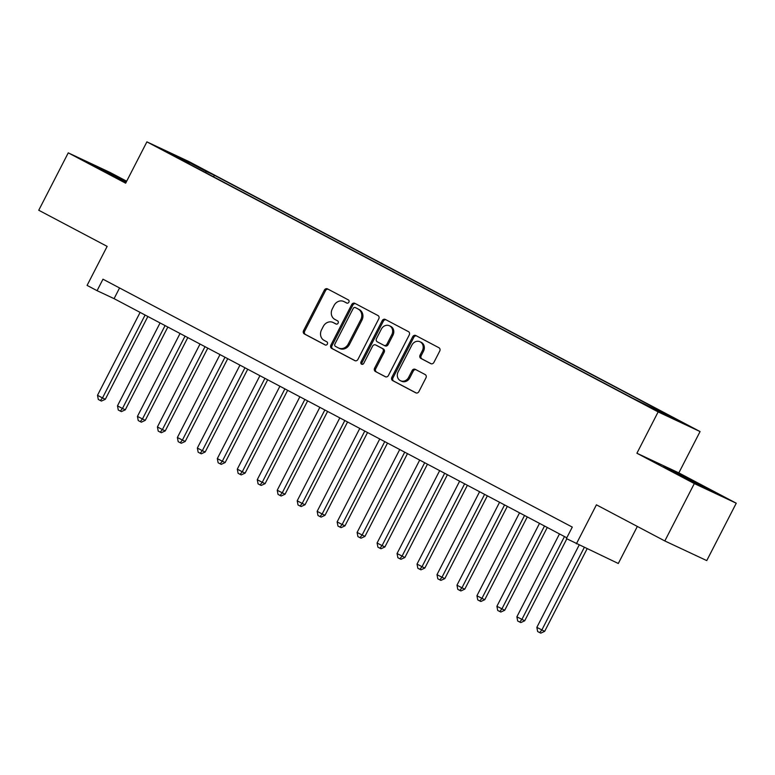 <?xml version="1.0" encoding="UTF-8"?>
<svg xmlns="http://www.w3.org/2000/svg" width="775" height="775" viewBox="0 0 775 775"><rect width="100%" height="100%" fill="white"/><g stroke="black" fill="none" stroke-linecap="round" stroke-linejoin="round"><path stroke-width="1.16" d="M348.886 302.182A1.773 1.55 -64.9 0 0 348.324 299.886L327.505 288.881A2.538 2.218 -64.9 0 0 324.386 290.102L303.538 330.663A2.538 2.218 -64.9 0 0 304.343 333.948L325.171 344.952A1.773 1.55 -64.9 0 0 326.788 341.794L324.095 340.37A8.108 7.091 -64.9 0 1 321.528 329.85L323.262 326.469A8.108 7.091 -64.9 0 1 332.979 322.439A8.108 7.091 -64.9 0 1 333.24 322.574L335.933 323.998A1.773 1.55 -64.9 0 0 337.561 320.84L334.868 319.416A8.108 7.091 -64.9 0 1 332.301 308.896L334.035 305.515A8.108 7.091 -64.9 0 1 343.742 301.485A8.108 7.091 -64.9 0 1 344.013 301.611L346.706 303.035A1.773 1.55 -64.9 0 0 348.886 302.182M681.264 421.794L670.288 416.32L681.264 421.794M430.774 363.63A2.538 2.218 -64.9 0 0 433.893 362.419L439.745 351.036A2.538 2.218 -64.9 0 0 438.941 347.743L415.807 335.527A2.538 2.218 -64.9 0 0 412.688 336.747L391.85 377.309A2.538 2.218 -64.9 0 0 392.644 380.593L415.778 392.818A2.538 2.218 -64.9 0 0 418.897 391.598L425.959 377.851A2.538 2.218 -64.9 0 0 425.155 374.558L415.264 369.336A2.538 2.218 -64.9 0 0 412.145 370.547L408.638 377.367A6.781 5.929 -64.9 0 1 400.52 380.738A6.781 5.929 -64.9 0 1 398.147 371.826L411.874 345.127A6.781 5.929 -64.9 0 1 419.992 341.756A6.781 5.929 -64.9 0 1 422.365 350.668L420.069 355.115A2.538 2.218 -64.9 0 0 420.873 358.408L430.939 363.707M126.674 181.214L110.176 172.505L68.248 152.859L38.75 210.248L107.144 246.382L87.091 285.403L97.078 290.683L102.978 279.203L572.279 527.097L566.38 538.577L618.305 563.493L637.341 526.438M694.313 483.561L736.25 503.208L678.832 472.886L636.905 453.239L694.313 483.561L664.824 540.96L596.421 504.825L576.368 543.856M636.905 453.239L658.14 411.912L146.892 141.864L188.829 161.51L700.067 431.559L658.14 411.912M68.248 152.859L125.657 183.191L146.892 141.864M378.781 318.835A2.538 2.218 -64.9 0 0 377.977 315.541L354.843 303.325A2.538 2.218 -64.9 0 0 351.724 304.546L330.886 345.108A2.538 2.218 -64.9 0 0 331.681 348.392L354.814 360.608A2.538 2.218 -64.9 0 0 357.934 359.397L378.781 318.835M385.33 319.426L408.454 331.642A2.538 2.218 -64.9 0 1 409.258 334.936L388.42 375.497A2.538 2.218 -64.9 0 1 385.301 376.708L375.4 371.487A2.538 2.218 -64.9 0 1 374.596 368.193L383.053 351.743A2.538 2.218 -64.9 0 0 382.249 348.459L375.681 344.991A2.538 2.218 -64.9 0 0 372.562 346.202L363.766 363.33A1.773 1.55 -64.9 0 1 361.014 361.886L382.211 320.647A2.538 2.218 -64.9 0 1 385.33 319.426M736.25 503.208L706.752 560.596L664.824 540.96M192.636 164.116L207.661 171.74L192.636 164.116M656.967 410.556L657.762 409.946L665.696 413.666L214.365 175.266L206.431 171.546L205.268 172.438M657.762 409.946L679.733 421.552L632.603 398.166L181.273 159.757L189.207 163.477L167.235 151.871L184.469 159.941L206.431 171.546M678.832 472.886L700.067 431.559M97.078 290.683L114.08 298.646L566.787 537.782M119.563 287.961L114.08 298.646M213.571 176.816L214.365 175.266M184.353 160.909L184.469 159.941M126.461 181.621L89.59 163.254L126.005 182.522M714.908 492.813L701.947 485.586L663.739 466.54L702.276 486.894L714.908 492.813M101.971 169.657L102.213 169.173M676.11 472.944L676.362 472.45M701.704 486.08L701.947 485.586M347.084 303.17L345.146 302.143A8.108 7.091 -64.9 0 0 344.875 302.017A8.108 7.091 -64.9 0 0 344.604 301.892M333.841 322.846A8.108 7.091 -64.9 0 1 334.112 322.972A8.108 7.091 -64.9 0 1 334.374 323.097L336.321 324.124M328.183 289.24A2.538 2.218 -64.9 0 0 325.519 290.635L304.672 331.187A2.538 2.218 -64.9 0 0 305.476 334.48L325.548 345.088M355.531 303.684A2.538 2.218 -64.9 0 0 352.858 305.079L332.02 345.64A2.538 2.218 -64.9 0 0 332.814 348.924L355.27 360.782M355.386 307.617A1.773 1.55 -64.9 0 0 353.197 308.469L334.897 344.071A1.773 1.55 -64.9 0 0 335.459 346.377L338.307 347.878A8.108 7.091 -64.9 0 0 338.568 348.014A8.108 7.091 -64.9 0 0 348.285 343.984L360.792 319.649A8.108 7.091 -64.9 0 0 358.224 309.118L356.519 308.15A1.773 1.55 -64.9 0 0 356.393 308.092M339.44 348.411A8.108 7.091 -64.9 0 0 339.702 348.547A8.108 7.091 -64.9 0 0 349.418 344.517L348.285 343.984M356.519 308.15L359.358 309.651A8.108 7.091 -64.9 0 1 361.925 320.182L349.418 344.517M385.747 376.882L375.4 371.487M376.65 345.437A2.538 2.218 -64.9 0 1 376.815 345.514L383.383 348.992A2.538 2.218 -64.9 0 1 384.187 352.276L375.73 368.726A2.538 2.218 -64.9 0 0 376.534 372.019M386.008 319.784A2.538 2.218 -64.9 0 0 383.344 321.179L362.148 362.409A1.773 1.55 -64.9 0 0 362.264 364.337M391.821 334.674A6.781 5.929 -64.9 0 0 389.457 325.771A6.781 5.929 -64.9 0 0 381.339 329.133L376.505 338.549A2.538 2.218 -64.9 0 0 377.299 341.833L383.867 345.301A2.538 2.218 -64.9 0 0 386.987 344.081L391.821 334.674L392.954 335.207A6.781 5.929 -64.9 0 0 390.59 326.304L389.457 325.771M384.042 345.379L385.001 345.834A2.538 2.218 -64.9 0 0 388.12 344.613L386.987 344.081M392.954 335.207L388.12 344.613M419.992 341.756L421.125 342.288A6.781 5.929 -64.9 0 1 423.499 351.201L421.203 355.647A2.538 2.218 -64.9 0 0 422.007 358.932L431.229 363.804M400.52 380.738L401.653 381.271A6.781 5.929 -64.9 0 0 409.772 377.9L408.638 377.367M415.942 369.694A2.538 2.218 -64.9 0 0 413.278 371.08L409.772 377.9M416.495 335.885A2.538 2.218 -64.9 0 0 413.821 337.28L392.983 377.842A2.538 2.218 -64.9 0 0 393.778 381.126L416.233 392.983M140.11 312.393L97.495 395.298L102.494 397.943L105.323 399.27L147.87 316.491M105.323 399.27L101.448 401.062L100.314 400.53L102.494 397.943L145.099 315.028M100.314 400.53L98.309 399.474L97.495 395.298M126.102 182.328L100.508 169.347M96.4 167.051L126.218 182.096M703.7 487.562L674.657 472.624M670.549 470.328L707.875 489.519M160.076 322.942L117.471 405.848L122.46 408.483L125.298 409.81L167.836 327.04M125.298 409.81L121.413 411.612L120.28 411.079L122.46 408.483L165.075 325.577M120.28 411.079L118.284 410.023L117.471 405.848M180.052 333.492L137.437 416.398L145.264 420.36L187.802 337.59M145.264 420.36L141.379 422.162L140.246 421.629L142.435 419.033L185.041 336.127M140.246 421.629L138.25 420.573L137.437 416.398M200.018 344.042L157.412 426.948L162.401 429.582L165.24 430.91L207.778 348.14M165.24 430.91L161.355 432.712L160.222 432.179L162.401 429.582L205.007 346.677M160.222 432.179L158.226 431.123L157.412 426.948M219.993 354.592L177.378 437.497L185.206 441.459L227.743 358.689M185.206 441.459L181.321 443.252L180.188 442.728L182.377 440.132L224.983 357.227M180.188 442.728L178.192 441.673L177.378 437.497M239.959 365.141L197.354 448.047L202.343 450.682L205.172 452.009L247.719 369.239M205.172 452.009L201.297 453.801L200.163 453.278L202.343 450.682L244.948 367.776M200.163 453.278L198.167 452.222L197.354 448.047M259.925 375.681L217.32 458.597L222.309 461.232L225.147 462.559L267.685 379.779M225.147 462.559L221.263 464.351L220.129 463.828L222.309 461.232L264.924 378.326M220.129 463.828L218.133 462.772L217.32 458.597M279.901 386.231L237.295 469.146L242.284 471.781L245.113 473.108L287.661 390.329M245.113 473.108L241.238 474.901L240.105 474.368L242.284 471.781L284.89 388.876M240.105 474.368L238.109 473.322L237.295 469.146M299.867 396.781L257.261 479.696L262.25 482.331L265.089 483.658L307.627 400.878M265.089 483.658L261.204 485.45L260.071 484.918L262.25 482.331L304.866 399.425M260.071 484.918L258.075 483.862L257.261 479.696M319.843 407.33L277.227 490.246L285.055 494.208L327.602 411.428M285.055 494.208L281.18 496L280.046 495.467L282.226 492.881L324.832 409.965M280.046 495.467L278.041 494.411L277.227 490.246M339.808 417.88L297.203 500.786L302.192 503.43L305.03 504.757L347.568 421.978M305.03 504.757L301.146 506.55L300.012 506.017L302.192 503.43L344.807 420.515M300.012 506.017L298.017 504.961L297.203 500.786M359.784 428.43L317.169 511.335L322.168 513.98L324.996 515.307L367.544 432.528M324.996 515.307L321.121 517.099L319.988 516.567L322.168 513.98L364.773 431.065M319.988 516.567L317.983 515.511L317.169 511.335M379.75 438.979L337.144 521.885L342.133 524.52L344.972 525.857L387.51 443.077M344.972 525.857L341.087 527.649L339.954 527.116L342.133 524.52L384.749 441.614M339.954 527.116L337.958 526.06L337.144 521.885M399.726 449.529L357.11 532.435L364.938 536.397L407.476 453.627M364.938 536.397L361.053 538.199L359.92 537.666L362.109 535.07L404.715 452.164M359.92 537.666L357.924 536.61L357.11 532.435M419.692 460.079L377.086 542.984L382.075 545.619L384.913 546.947L427.451 464.177M384.913 546.947L381.029 548.748L379.895 548.216L382.075 545.619L424.681 462.714M379.895 548.216L377.9 547.16L377.086 542.984M439.667 470.628L397.052 553.534L404.879 557.496L447.417 474.726M404.879 557.496L400.995 559.298L399.861 558.765L402.051 556.169L444.656 473.263M399.861 558.765L397.866 557.709L397.052 553.534M459.633 481.178L417.028 564.084L422.017 566.719L424.845 568.046L467.393 485.276M424.845 568.046L420.97 569.838L419.837 569.315L422.017 566.719L464.622 483.813M419.837 569.315L417.841 568.259L417.028 564.084M479.599 491.728L436.993 574.633L441.983 577.268L444.821 578.596L487.359 495.826M444.821 578.596L440.936 580.388L439.803 579.865L441.983 577.268L484.598 494.363M439.803 579.865L437.807 578.809L436.993 574.633M499.575 502.268L456.969 585.183L461.958 587.818L464.787 589.145L507.334 506.366M464.787 589.145L460.912 590.938L459.778 590.405L461.958 587.818L504.564 504.913M459.778 590.405L457.783 589.358L456.969 585.183M519.541 512.817L476.935 595.733L481.924 598.368L484.762 599.695L527.3 516.915M484.762 599.695L480.878 601.487L479.744 600.954L481.924 598.368L524.539 515.462M479.744 600.954L477.749 599.898L476.935 595.733M539.516 523.367L496.901 606.283L504.728 610.245L547.276 527.465M504.728 610.245L500.853 612.037L499.72 611.504L501.9 608.917L544.505 526.002M499.72 611.504L497.715 610.448L496.901 606.283M559.482 533.917L516.877 616.822L524.704 620.794L566.835 538.819M524.704 620.794L520.819 622.587L519.686 622.054L521.866 619.467L564.481 536.552M519.686 622.054L517.69 620.998L516.877 616.822M579.109 545.135L536.842 627.372L544.67 631.344L587.062 548.865M544.67 631.344L540.795 633.136L539.662 632.603L541.841 630.017L584.224 547.538M539.662 632.603L537.656 631.548L536.842 627.372M345.146 302.143L344.013 301.611M334.374 323.097L333.24 322.574M305.476 334.48L304.343 333.948M304.672 331.187L303.538 330.663M325.519 290.635L324.386 290.102M332.814 348.924L331.681 348.392M332.02 345.64L330.886 345.108M352.858 305.079L351.724 304.546M361.925 320.182L360.792 319.649M359.358 309.651L358.224 309.118M375.73 368.726L374.596 368.193M384.187 352.276L383.053 351.743M383.383 348.992L382.249 348.459M376.815 345.514L375.681 344.991M362.148 362.409L361.014 361.886M383.344 321.179L382.211 320.647M422.007 358.932L420.873 358.408M421.203 355.647L420.069 355.115M423.499 351.201L422.365 350.668M413.278 371.08L412.145 370.547M393.778 381.126L392.644 380.593M392.983 377.842L391.85 377.309M413.821 337.28L412.688 336.747M344.875 302.017L343.742 301.485M334.112 322.972L332.979 322.439M356.452 308.121L355.328 307.588M339.702 348.547L338.568 348.014M376.728 345.476L375.594 344.943M385.088 345.873L383.954 345.34"/></g></svg>
